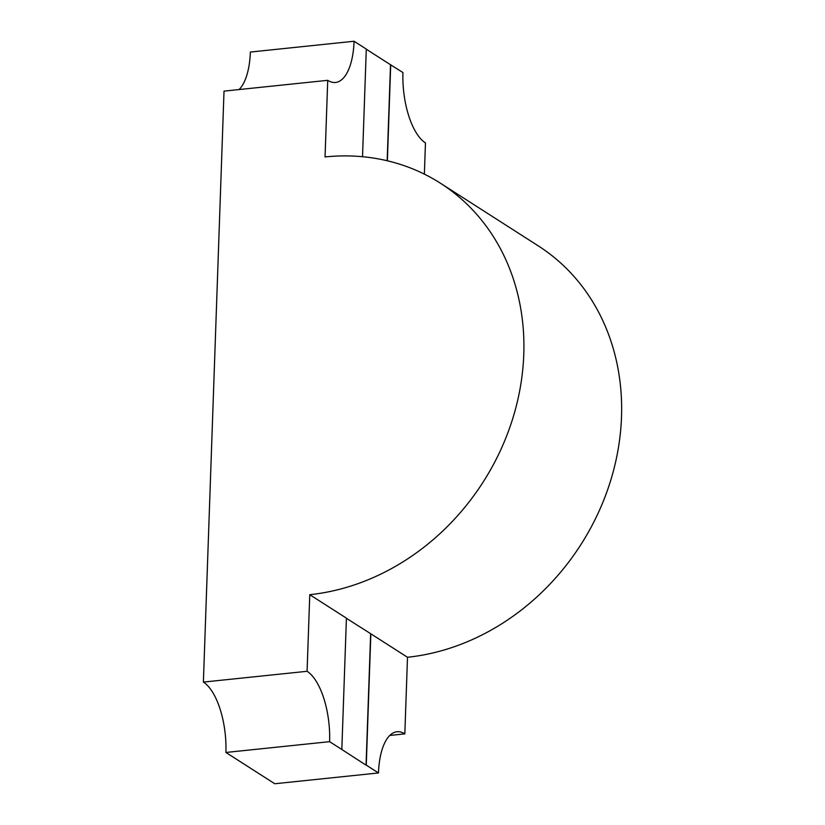 <?xml version="1.0" encoding="UTF-8"?>
<svg xmlns="http://www.w3.org/2000/svg" width="825" height="825" viewBox="0 0 825 825"><rect width="100%" height="100%" fill="white"/><g stroke="black" fill="none" stroke-linecap="round" stroke-linejoin="round"><path stroke-width="1.24" d="M239.075 89.554A57.162 23.915 -95.9 0 0 250.367 52.047L354.069 41.25A57.162 23.915 -95.9 0 1 335.558 82.459A57.162 23.915 -95.9 0 1 327.721 80.324L224.018 91.121L206.054 605.488L203.383 682.089L307.086 671.292A57.162 23.915 -95.9 0 1 329.608 741.665L225.906 752.462A57.162 23.915 84.1 0 0 203.383 682.089M225.906 752.462L274.777 783.75L378.479 772.953L366.259 765.126L370.848 633.806L346.407 618.307M370.848 633.806L407.498 657.267L404.827 733.879L389.771 735.446M329.608 741.665L341.828 749.482L346.418 618.152L309.767 594.691A228.659 197.02 -57.4 0 0 512.263 420.09A228.659 197.02 -57.4 0 0 440.509 183.263L538.24 245.85A228.659 197.02 122.6 0 1 609.995 482.666A228.659 197.02 122.6 0 1 407.498 657.267M440.509 183.263A228.659 197.02 -57.4 0 0 325.05 156.936L327.721 80.324M341.828 749.482L366.052 765.146L370.642 633.827M424.37 174.127L425.463 142.911A57.162 23.915 -95.9 0 1 402.94 72.538L390.514 64.742L387.162 160.741M390.514 64.742L366.279 49.222M362.526 156.709L366.29 49.077L354.069 41.25M309.767 594.691L307.086 671.292M404.827 733.879A57.162 23.915 84.1 0 0 396.99 731.744A57.162 23.915 84.1 0 0 378.479 772.953M390.72 64.721L387.368 160.792"/></g></svg>
